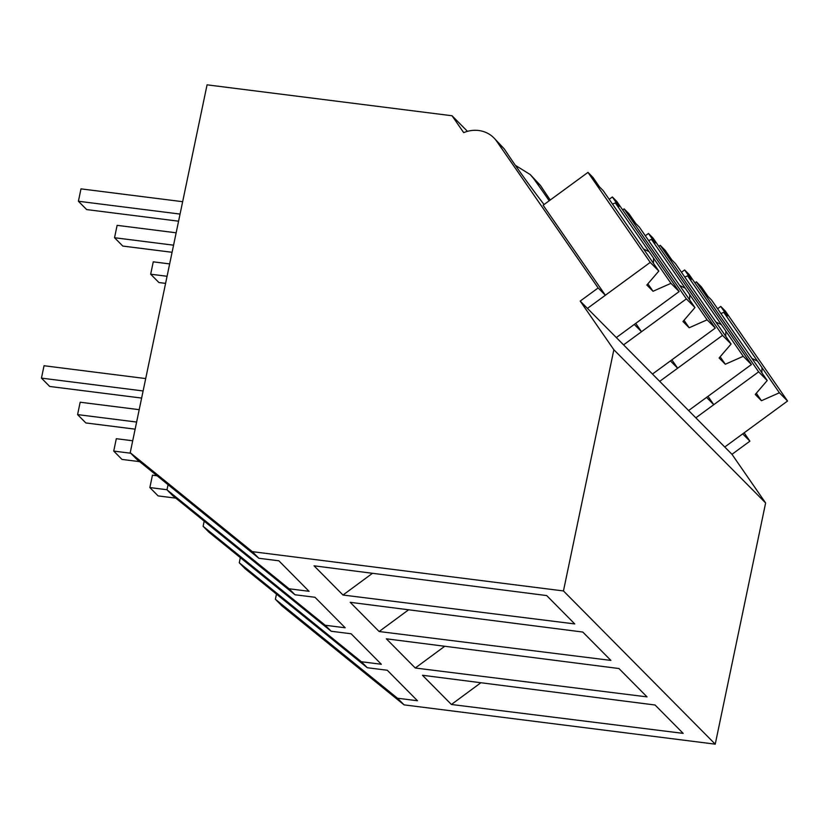 <?xml version="1.0" encoding="UTF-8"?>
<svg xmlns="http://www.w3.org/2000/svg" width="829" height="829" viewBox="0 0 829 829"><rect width="100%" height="100%" fill="white"/><g stroke="black" fill="none" stroke-linecap="round" stroke-linejoin="round"><path stroke-width="1.24" d="M276.471 594.124L275.394 599.263L281.984 605.926L404.086 704.878L715.24 744.162L765.623 502.965L731.976 454.313L749.913 441.173L744.141 432.821M467.463 131.345L452.033 115.759L463.701 132.64A29.709 27.295 135.3 0 1 493.897 137.894A29.709 27.295 135.3 0 1 496.716 141.293L504.353 149.002A67.315 4.28 53.8 0 0 543.876 204.297L544.052 204.545M715.24 744.162L563.461 590.942L252.317 551.658L130.215 452.696L207.063 84.838L452.033 115.759M749.913 441.173L742.691 433.878L724.743 447.018L580.196 301.082L613.854 349.745L765.623 502.965M731.976 454.313L724.743 447.018L787.55 401.029L779.384 392.78L761.447 400.718L755.25 394.469L767.219 380.511L758.639 371.848L695.842 417.826L713.779 404.687L706.557 397.392L688.609 410.531L751.416 364.553L743.24 356.304L725.313 364.242L719.116 357.983L731.085 344.025L722.505 335.362L659.697 381.35L677.645 368.211L670.423 360.916L652.475 374.055L715.272 328.066L707.106 319.818L689.168 327.756L682.982 321.507L694.951 307.549L686.371 298.875L623.563 344.864L641.511 331.724L634.278 324.429L616.341 337.569L679.138 291.58L670.972 283.331L653.034 291.28L646.838 285.021L658.817 271.062L650.226 262.399L587.429 308.388L605.367 295.248L598.144 287.953L496.716 141.293M563.461 590.942L613.854 349.745M130.215 452.696L136.775 459.318L258.876 558.28L252.317 551.658M258.876 558.28L278.855 560.798L309.062 591.305L289.083 588.777L295.01 594.766L314.989 597.284L345.196 627.781L325.217 625.263L331.144 631.242L351.123 633.77L381.34 664.267L361.361 661.739L367.288 667.728L387.267 670.246L417.474 700.743L397.495 698.225L404.086 704.878M422.469 675.272L655.076 705.013L683.169 733.375L451.411 704.484L422.469 675.272M582.797 632.05L610.89 660.412L379.133 631.522L350.211 602.32L582.797 632.05M386.345 638.807L415.267 668.008L647.034 696.888L618.942 668.526L386.345 638.807M314.056 565.824L546.663 595.564L574.756 623.926L342.999 595.035L314.056 565.824M275.394 599.263L397.495 698.225M367.288 667.728L245.187 568.767L239.26 562.777L240.327 557.637M239.26 562.777L361.361 661.739M480.893 682.744L451.411 704.484M707.997 396.335L713.779 404.687M295.01 594.766L172.909 495.804L166.981 489.815L289.083 588.777M166.981 489.815L168.059 484.675M580.196 301.082L598.144 287.953M372.48 573.295L342.999 595.035M650.226 262.399L587.979 172.38L543.119 205.229L605.367 295.248M504.353 149.002L493.897 137.894M549.192 200.784A67.315 4.28 53.8 0 0 533.472 178.401L530.166 174.515L515.379 165.344M635.729 323.372L641.511 331.724M533.472 178.401L540.487 185.489A67.315 4.28 53.8 0 0 542.819 189.033A67.315 4.28 53.8 0 0 550.249 200.007M325.217 625.263L203.115 526.301L209.043 532.28L331.144 631.242M444.758 646.257L415.267 668.008M203.115 526.301L204.193 521.161M671.863 359.848L677.645 368.211M408.624 609.781L379.133 631.522M540.487 185.489L530.166 174.515M694.94 282.886L696.381 281.829L758.639 371.848M767.219 380.511L749.83 355.361A22.29 1.42 53.8 0 1 747.457 351.983A22.29 1.42 53.8 0 1 745.312 348.833L711.583 300.057L707.956 296.399L701.344 286.834L696.381 281.829M717.593 308.74L720.753 306.429L725.292 311.01L787.55 401.029M779.384 392.78L761.986 367.63A22.29 1.42 53.8 0 0 759.851 364.491A22.29 1.42 53.8 0 0 757.478 361.102L723.738 312.326L727.365 315.994L720.753 306.429M761.986 367.63L761.872 372.77M761.447 400.718L756.286 393.257M723.738 312.326L720.929 313.569M757.478 361.102L751.976 358.47M658.796 246.41L660.247 245.343L722.505 335.362M731.085 344.025L713.696 318.885A22.29 1.42 53.8 0 1 711.323 315.497A22.29 1.42 53.8 0 1 709.178 312.357L675.448 263.581L671.822 259.912L665.2 250.348L660.247 245.343M681.448 272.264L684.619 269.943L689.158 274.534L751.416 364.553M743.24 356.304L725.852 331.154A22.29 1.42 53.8 0 0 723.707 328.004A22.29 1.42 53.8 0 0 721.334 324.626L687.604 275.85L691.231 279.508L684.619 269.943M725.852 331.154L725.727 336.284M725.313 364.242L720.152 356.781M687.604 275.85L684.795 277.093M721.334 324.626L715.841 321.984M622.662 209.924L624.113 208.867L686.371 298.875M694.951 307.549L677.562 282.399A22.29 1.42 53.8 0 1 675.179 279.021A22.29 1.42 53.8 0 1 673.044 275.87L639.314 227.094L635.688 223.436L629.066 213.872L624.113 208.867M645.314 235.778L648.475 233.467L653.024 238.047L715.272 328.066M707.106 319.818L689.718 294.668A22.29 1.42 53.8 0 0 687.573 291.528A22.29 1.42 53.8 0 0 685.2 288.14L651.47 239.363L655.097 243.032L648.475 233.467M689.718 294.668L689.593 299.797M689.168 327.756L684.008 320.295M651.47 239.363L648.661 240.607M685.2 288.14L679.707 285.508M658.817 271.062L641.418 245.912A22.29 1.42 53.8 0 1 639.045 242.534A22.29 1.42 53.8 0 1 636.91 239.384L603.17 190.608L599.543 186.95L592.932 177.385L587.979 172.38M609.18 199.302L612.341 196.981L616.89 201.571L679.138 291.58M670.972 283.331L653.573 258.192A22.29 1.42 53.8 0 0 651.439 255.042A22.29 1.42 53.8 0 0 649.066 251.664L615.325 202.887L618.952 206.545L612.341 196.981M653.573 258.192L653.459 263.321M653.034 291.28L647.874 283.819M615.325 202.887L612.517 204.131M649.066 251.664L643.573 249.021M175.789 498.136L158.121 495.908L149.862 487.566L152.443 475.183L157.064 475.773M149.862 487.566L167.002 489.732M139.655 461.649L121.987 459.421L113.728 451.08L116.309 438.707L132.702 440.769M113.728 451.08L130.744 453.235M135.127 429.163L85.843 422.945L77.584 414.604L80.175 402.22L139.199 409.671M77.584 414.604L136.619 422.054M141.624 398.065L49.709 386.459L41.45 378.117L44.041 365.734L145.697 378.573M41.45 378.117L143.116 390.956M165.582 283.383L158.93 282.544L150.671 274.212L153.261 261.829L169.655 263.902M150.671 274.212L167.075 276.275M172.08 252.285L122.796 246.068L114.537 237.726L117.127 225.343L176.152 232.804M114.537 237.726L173.572 245.177M178.577 221.188L86.662 209.582L78.403 201.25L80.983 188.867L182.649 201.696M78.403 201.25L180.059 214.079"/></g></svg>
